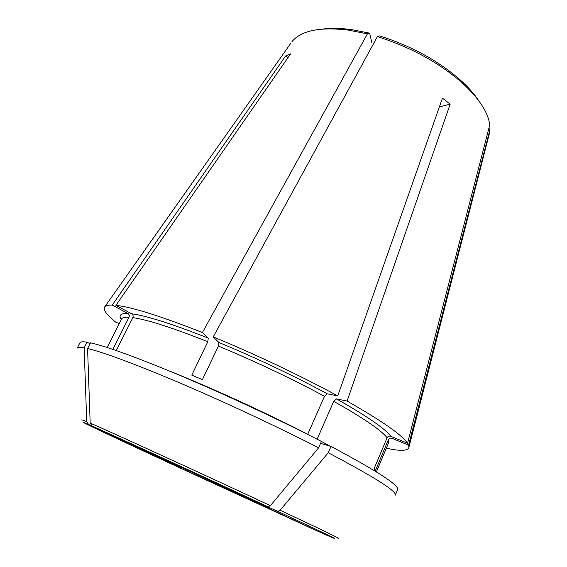 <?xml version="1.0" encoding="UTF-8"?>
<svg xmlns="http://www.w3.org/2000/svg" width="567" height="567" viewBox="0 0 567 567"><rect width="100%" height="100%" fill="white"/><g stroke="black" fill="none" stroke-linecap="round" stroke-linejoin="round"><path stroke-width="0.85" d="M116.285 350.548L132.848 317.64C147.477 319.696 172.46 327.726 207.798 341.738L191.781 375.127L202.426 379.628L218.415 346.068L218.883 342.461L213.227 336.911C254.555 353.865 301.715 376.247 337.734 395.922L327.301 393.824L324.501 396.29L307.718 434.287C265.547 412.507 208.089 386.283 167.265 370.138M112.833 349.371L129.028 317.258C129.616 315.663 129.248 314.401 127.908 313.466L112.238 305.081L285.648 55.949L290.616 53.844L115.909 305.344L131.714 313.813C133.061 314.763 133.443 316.039 132.848 317.64M88.594 424.499L155.677 455.762L181.029 468.009L155.223 456.499C105.093 433.153 69.082 416.008 88.594 424.499L86.716 421.586L81.797 419.821M84.15 347.784L87.02 342.17C82.817 341.518 80.457 341.717 79.954 342.766L77.19 348.138C77.658 347.167 79.975 347.054 84.15 347.784L86.716 421.586M255.214 502.149L311.318 528.295L163.275 460.248L255.214 502.149M371.832 42.702L369.62 33.155L367.423 33.843L202.405 332.524L208.238 338.138L207.798 341.738M287.965 57.65L285.648 55.949M90.04 343.701L87.02 342.17M92.067 426.023L230.967 490.278L268.028 506.806L270.395 505.672C204.446 474.813 112.642 432.784 90.174 423.081L92.067 426.023C114.243 435.754 203.624 476.755 268.028 506.806M87.58 348.499C104.271 352.49 135.591 364.212 181.532 383.668C226.105 402.733 278.404 427.199 318.633 447.774L321.411 441.424C281.303 420.742 229.111 396.298 184.566 377.374C138.639 358.068 107.276 346.55 90.486 342.829L87.58 348.499L90.174 423.081M439.375 106.894L450.177 104.151L442.458 98.134L337.734 395.922M318.633 447.774L270.395 505.672M239.82 494.304L240.16 494.566C264.243 505.849 270.856 509.088 259.984 504.29L316.457 530.606C348.889 545.199 339.47 540.181 277.731 511.335L240.16 494.566M277.731 511.335L280.112 510.222L328.265 452.742L331.008 446.42C377.09 471.014 399.296 485.387 397.623 489.548L395.319 495.133C396.872 491.291 374.518 477.159 328.265 452.742M320.561 443.373L331.008 446.42M320.185 440.793L317.13 439.184L333.722 401.351C363.575 418.17 381.364 430.31 387.091 437.774C387.913 436.314 389.132 435.817 390.741 436.271L407.538 443.238C402.01 434.91 381.853 420.856 347.075 401.082L336.529 398.906L333.722 401.351M450.177 104.151L347.075 401.082M387.091 437.774L374.007 468.895L375.425 470.567L388.36 439.758C389.175 438.319 390.379 437.823 391.967 438.27L408.594 445.18L408.97 447.108C408.197 451.013 400.649 451.367 386.333 448.178M488.91 128.206L489.909 129.808L408.594 445.18M290.538 43.659L104.916 306.612C102.606 309.391 106.213 314.586 115.746 322.191L119.233 323.637M322.977 29.016C331.206 27.974 340.632 28.159 351.257 29.583L369.62 33.155M489.909 129.808L488.917 135.322M460.284 79.961L461.999 82.704C438.773 62.483 410.572 47.118 377.402 36.607L379.55 35.898C411.195 45.941 438.107 60.626 460.284 79.961C468.25 87.127 474.508 94.186 479.044 101.124M461.999 82.704C478.917 98.219 488.166 112.309 489.746 124.974L407.538 443.238M377.402 36.607L213.227 336.911M291.885 41.752C300.886 30.653 319.611 26.755 348.06 30.058L367.423 33.843M104.916 306.612C106.05 305.5 108.488 304.989 112.238 305.081M115.909 305.344C132.047 307.116 160.879 316.173 202.405 332.524M218.415 346.068C255.894 361.711 291.261 378.458 324.501 396.29M218.883 342.461C257.227 358.422 293.366 375.538 327.301 393.824M107.156 347.5L121.551 319.065C122.252 317.633 124.747 317.031 129.028 317.258M121.281 319.597C118.418 315.28 120.629 313.232 127.908 313.466M337.748 538.09C342.312 539.699 323.098 530.414 280.112 510.222M330.221 446.194L321.404 441.445M388.36 439.758L388.714 442.508L376.389 471.9M131.714 313.813C146.591 315.755 172.099 323.863 208.238 338.138M336.529 398.906C366.991 416.15 385.057 428.609 390.741 436.271M489.498 133.068L408.97 447.108M351.257 29.583L348.06 30.058"/></g></svg>
